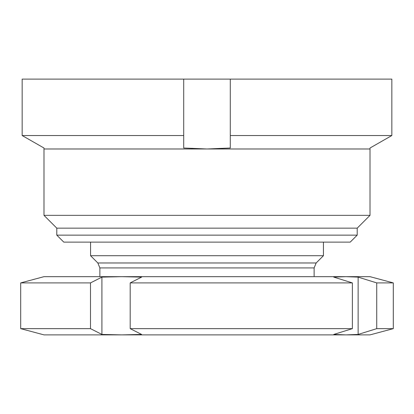 <?xml version="1.0" encoding="UTF-8"?>
<svg xmlns="http://www.w3.org/2000/svg" width="414" height="414" viewBox="0 0 414 414"><rect width="100%" height="100%" fill="white"/><g stroke="black" fill="none" stroke-linecap="round" stroke-linejoin="round"><path stroke-width="0.62" d="M370.012 148.978L43.987 148.978L43.987 215.347L370.012 215.347L370.012 148.021L391.841 135.533L370.012 148.021M357.204 228.155L56.796 228.155L56.796 235.142L357.204 235.142L357.204 228.155L370.012 215.347M357.204 235.142L350.218 242.128L63.782 242.128L56.796 235.142M43.987 148.021L22.159 135.533L22.159 79.115L183.712 79.115L183.712 135.533L183.712 79.115L391.841 79.115L391.841 135.533L230.287 135.533L230.287 148.021L207 148.978L183.712 148.021L183.712 135.533L22.159 135.533L43.987 148.021L43.987 148.978M230.287 79.115L230.287 135.533M391.841 79.115L391.841 135.533M323.438 242.128L323.438 255.707L90.562 255.707L97.833 262.978L99.877 267.915L99.877 276.666M376.73 328.644L393.3 328.644L393.3 282.907L376.73 282.907L376.73 328.644L358.126 334.44L345.949 334.885L121.752 334.885L141.604 334.44L130.187 328.644L352.371 328.644L352.371 282.907L130.187 282.907L130.187 328.644M376.73 282.907L358.126 277.111L345.949 276.666L370.012 276.666L393.3 282.907M393.3 328.644L370.012 334.885L345.949 334.885L333.767 334.44L352.371 328.644M130.187 282.907L141.604 277.111L121.752 276.666L345.949 276.666L333.767 277.111L352.371 282.907M20.7 328.644L90.49 328.644L90.49 282.907L20.7 282.907L20.7 328.644L43.987 334.885L121.752 334.885L101.906 334.44L90.49 328.644M20.7 282.907L43.987 276.666L121.752 276.666L101.906 277.111L90.49 282.907M101.906 277.111L101.906 334.44M358.126 277.111L358.126 334.44M323.438 255.707L316.167 262.978L97.833 262.978M316.167 262.978L314.123 267.915L99.877 267.915M56.796 228.155L43.987 215.347M314.123 267.915L314.123 276.666M90.562 242.128L90.562 255.707"/></g></svg>
